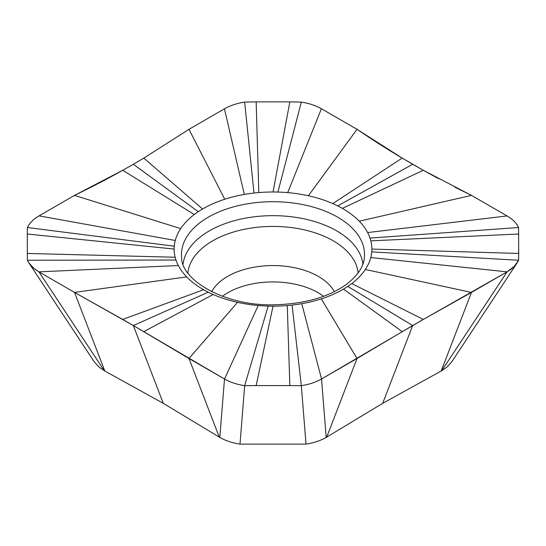<?xml version="1.0" encoding="UTF-8"?>
<svg xmlns="http://www.w3.org/2000/svg" width="546" height="546" viewBox="0 0 546 546"><rect width="100%" height="100%" fill="white"/><g stroke="black" fill="none" stroke-linecap="round" stroke-linejoin="round"><path stroke-width="0.82" d="M224.761 199.242L188.971 129.313L224.454 108.825C230.091 105.576 236.827 103.331 244.663 102.095L256.163 101.877L244.663 102.095C236.896 103.31 230.166 105.549 224.454 108.825L188.971 129.313L143.83 158.087L133.333 164.271L122.714 170.277L74.529 195.386L39.046 215.875C33.367 219.178 29.491 223.061 27.409 227.525L174.256 246.205A98.867 57.077 0 0 0 174.133 249.065A98.867 57.077 0 0 0 175.15 257.241A98.867 57.077 0 0 0 175.969 260.019A98.867 57.077 0 0 0 178.337 265.533A98.867 57.077 0 0 0 186.684 276.897A98.867 57.077 0 0 0 203.597 289.721A98.867 57.077 0 0 0 208.251 292.199A98.867 57.077 0 0 0 213.165 294.506A98.867 57.077 0 0 0 237.544 302.348A98.867 57.077 0 0 0 258.224 305.507A98.867 57.077 0 0 0 268.161 306.081A98.867 57.077 0 0 0 273.034 306.149A98.867 57.077 0 0 0 287.271 305.548A98.867 57.077 0 0 0 292.076 305.071A98.867 57.077 0 0 0 301.767 303.678A98.867 57.077 0 0 0 321.307 298.867A98.867 57.077 0 0 0 343.489 289.087A98.867 57.077 0 0 0 347.782 286.404A98.867 57.077 0 0 0 351.767 283.565A98.867 57.077 0 0 0 365.329 269.478A98.867 57.077 0 0 0 370.775 257.535A98.867 57.077 0 0 0 371.744 251.883A98.867 57.077 0 0 0 371.867 249.065A98.867 57.077 0 0 0 370.836 240.847A98.867 57.077 0 0 0 370.017 238.076A98.867 57.077 0 0 0 367.642 232.562A98.867 57.077 0 0 0 359.282 221.198A98.867 57.077 0 0 0 342.349 208.381A98.867 57.077 0 0 0 337.694 205.903A98.867 57.077 0 0 0 332.78 203.603A98.867 57.077 0 0 0 308.381 195.768A98.867 57.077 0 0 0 287.701 192.622A98.867 57.077 0 0 0 277.914 192.055A98.867 57.077 0 0 0 273.034 191.987A98.867 57.077 0 0 0 258.804 192.581A98.867 57.077 0 0 0 253.992 193.052A98.867 57.077 0 0 0 244.308 194.444A98.867 57.077 0 0 0 224.761 199.242A98.867 57.077 0 0 0 202.559 209.016A98.867 57.077 0 0 0 198.266 211.698A98.867 57.077 0 0 0 194.274 214.537A98.867 57.077 0 0 0 180.699 228.617A98.867 57.077 0 0 0 175.259 240.472A98.867 57.077 0 0 0 174.256 246.205M27.409 227.525L27.3 234.009L27.409 227.525C29.545 223.007 33.422 219.123 39.046 215.875L74.529 195.386C92.056 186.882 108.115 178.515 122.714 170.277L133.333 164.271L198.266 211.698M133.333 164.271L143.83 158.087L202.559 209.016M451.904 361.636L446.949 367.089L441.714 370.72L507.084 271.853L514.305 266.339L518.591 260.244L371.744 251.883M382.691 403.337L326.733 437.107L357.029 358.49L412.667 325.539L382.691 403.337L441.714 370.72M347.782 286.404L412.667 325.539L423.287 319.43L321.546 378.972C315.902 382.214 309.173 384.445 301.337 385.681L289.837 385.585L301.337 385.681L305.999 444.123C313.759 442.915 320.495 440.677 326.201 437.414L326.733 437.107M305.999 444.123L240.001 444.123C232.241 442.915 225.505 440.677 219.799 437.414L224.515 379.013L258.224 305.507M163.309 403.337L104.818 371.027L74.529 292.41L133.333 325.539L163.309 403.337L219.799 437.414M94.096 361.636L99.051 367.089L104.818 371.027M74.529 195.386L180.699 228.617M104.286 370.72L38.916 271.853L74.529 292.41L38.916 271.853C33.422 268.666 29.586 264.803 27.409 260.244L27.3 253.453L27.409 260.244L28.842 262.824L33.756 268.25L38.916 271.853L178.337 265.533M27.3 234.009L27.3 253.453L27.3 234.009L174.133 249.065M518.591 260.251L518.7 253.453L518.591 260.251C516.414 264.803 512.578 268.673 507.084 271.853L370.775 257.535M518.7 253.453L518.591 227.525L518.7 253.453L371.867 249.065M518.591 227.525C516.516 223.082 512.674 219.219 507.084 215.943C512.578 219.117 516.414 222.98 518.591 227.525L370.017 238.076M507.084 215.943L471.471 195.386L507.084 215.943L367.642 232.562M454.825 187.135L471.471 195.386L359.282 221.198M471.471 195.386L423.287 170.277L342.349 208.381M412.667 164.271L402.17 158.087L423.287 170.277L412.667 164.271L337.694 205.903M357.029 129.313L321.417 108.756L357.029 129.313C372.754 140.008 387.803 149.604 402.17 158.087L357.029 129.313L308.381 195.768M321.417 108.756C315.711 105.508 309.016 103.29 301.337 102.095C309.22 103.351 315.916 105.576 321.417 108.756L287.701 192.622M301.337 102.095L289.837 101.877L301.337 102.095L277.914 192.055M289.837 101.877L256.163 101.877L289.837 101.877L273.034 191.987M244.663 102.095L253.999 193.052M441.182 371.027L471.471 292.41L507.084 271.853L423.287 319.43L471.471 292.41L365.329 269.478M292.076 305.071L301.337 385.681C309.104 384.473 315.834 382.234 321.546 378.972L357.029 358.49L321.307 298.867M240.001 444.123L244.663 385.681L256.163 385.585L244.663 385.681L268.161 306.081M256.163 385.585L289.837 385.585L256.163 385.585L273.034 306.149M237.544 302.348L188.971 358.49L133.333 325.539L224.515 379.013C230.235 382.261 236.95 384.48 244.663 385.681C236.807 384.439 230.091 382.214 224.515 379.013L188.971 358.49L219.267 437.107M208.251 292.199L133.333 325.539L122.714 319.43L203.597 289.721M122.714 319.43L74.529 292.41L186.684 276.897M27.409 260.244L175.969 260.019M334.336 291.687A64.203 37.067 0 0 0 273 265.561A64.203 37.067 0 0 0 211.664 291.687M222.406 296.301A63.855 36.869 180 0 1 323.594 296.301M423.287 170.277L438.493 178.617M122.714 170.277L194.274 214.537M39.046 215.875L175.259 240.472M364.523 254.559A91.523 52.839 0 0 0 273 201.713A91.523 52.839 0 0 0 181.477 254.559A91.523 52.839 0 0 0 181.647 257.828C181.101 279.265 223.751 306.258 274.037 304.791C304.743 304.04 329.136 297.038 347.222 283.784C357.992 275.136 363.704 266.482 364.353 257.828A91.523 52.839 0 0 0 364.523 254.559M27.3 253.453L175.15 257.241M518.7 234.009L370.836 240.847M402.17 158.087L332.78 203.603M256.163 101.877L258.804 192.581M224.454 108.825L244.308 194.444M423.287 319.43L351.767 283.565M402.17 331.62L343.489 289.087M326.201 437.414L321.546 378.972L301.767 303.678M289.837 385.585L287.271 305.548M143.83 331.62L213.165 294.506M183.094 264.093A90.117 52.027 180 0 1 273 215.663A90.117 52.027 180 0 1 362.906 264.093M358.108 272.966A85.237 49.208 0 0 0 273 226.419A85.237 49.208 0 0 0 187.892 272.966M451.692 361.95L516.946 263.138M29.054 263.138L94.308 361.95"/></g></svg>
